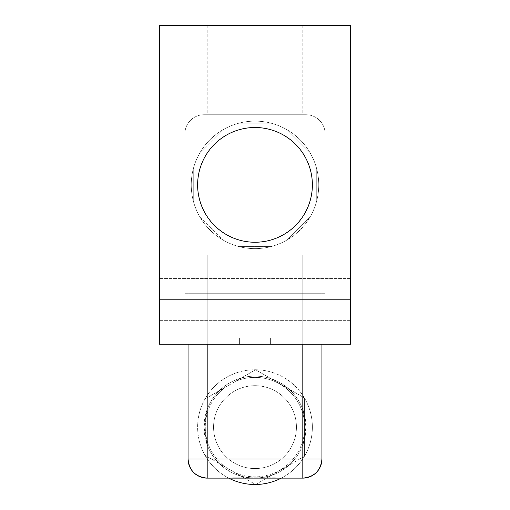 <?xml version="1.0" encoding="UTF-8"?>
<svg xmlns="http://www.w3.org/2000/svg" width="510" height="510" viewBox="0 0 510 510"><rect width="100%" height="100%" fill="white"/><g stroke="black" fill="none" stroke-linecap="round" stroke-linejoin="round"><path stroke-width="0.38" stroke-dasharray="2.55 1.91" d="M318.036 194.412A63.75 63.75 0 0 0 255 121.125A63.75 63.75 0 0 0 191.964 194.412L191.97 194.412A63.75 63.75 0 0 1 309.914 152.496A63.75 63.75 0 0 1 316.723 200.812L316.723 168.938L316.723 200.812A63.75 63.75 0 0 1 309.914 217.254L287.379 239.789A63.75 63.75 0 0 1 270.944 246.598L239.075 246.604A63.75 63.75 0 0 1 222.641 239.802L200.092 217.273A63.75 63.75 0 0 1 193.277 200.832L193.271 168.957A63.75 63.75 0 0 1 200.073 152.516L222.609 129.967A63.75 63.75 0 0 1 239.05 123.152L270.931 123.146A63.75 63.75 0 0 1 287.372 129.954L309.914 152.496A63.75 63.75 0 0 1 316.723 168.938L316.723 200.812A63.75 63.75 0 0 1 193.277 200.832L193.271 168.957L193.277 200.832A63.75 63.75 0 0 1 193.271 168.957L193.277 200.832A63.75 63.75 0 0 1 191.97 194.412L191.964 194.412A63.75 63.75 0 0 1 191.25 184.875A63.75 63.75 0 0 0 255 248.625A63.75 63.75 0 0 0 318.75 184.875A63.75 63.75 0 0 1 318.036 194.412M309.914 152.496L287.372 129.954A63.75 63.75 0 0 1 309.914 152.496M270.931 123.146L239.05 123.152A63.75 63.75 0 0 1 270.931 123.146M222.609 129.967L200.073 152.516A63.75 63.75 0 0 1 222.609 129.967M318.03 194.412L318.03 194.412A63.75 63.75 0 0 1 316.723 200.812L316.723 168.938A63.75 63.75 0 0 1 318.03 194.412M309.914 217.254L287.379 239.789L309.914 217.254A63.75 63.75 0 0 1 287.379 239.789L309.914 217.254M270.944 246.598L239.075 246.604L270.944 246.598A63.75 63.75 0 0 1 239.075 246.604L270.944 246.598M200.092 217.273L222.641 239.802A63.75 63.75 0 0 1 200.092 217.273M306 114.75A19.125 19.125 0 0 1 325.125 133.875L325.125 293.25L184.875 293.25L184.875 133.875A19.125 19.125 0 0 1 204 114.75L306 114.75A19.125 19.125 0 0 1 325.125 133.875A19.125 19.125 0 0 0 306 114.75L204 114.75A19.125 19.125 0 0 0 184.875 133.875L184.875 293.25L325.125 293.25L325.125 133.875A19.125 19.125 0 0 0 306 114.75L204 114.75A19.125 19.125 0 0 0 184.875 133.875L184.875 293.25L325.125 293.25L184.875 293.25L184.875 133.875A19.125 19.125 0 0 1 204 114.75L306 114.75M318.75 184.875A63.75 63.75 0 0 0 255 121.125A63.75 63.75 0 0 0 191.25 184.875A63.75 63.75 0 0 0 255 248.625A63.75 63.75 0 0 0 318.75 184.875M159.375 344.25L159.375 25.5L350.625 25.5L350.625 344.25L159.375 344.25L159.375 25.5L350.625 25.5L350.625 344.25L159.375 344.25M159.375 70.125L159.375 49.087L159.375 91.162L159.375 49.087L159.375 91.162L159.375 49.087L159.375 70.125L350.625 70.125L350.625 49.087L350.625 70.125L159.375 70.125L350.625 70.125L350.625 91.162L350.625 49.087L350.625 91.162L350.625 49.087L350.625 91.162L350.625 70.125L159.375 70.125L159.375 91.162L159.375 70.125L350.625 70.125L350.625 91.162L350.625 70.125L159.375 70.125L159.375 91.162L159.375 49.087L159.375 70.125L350.625 70.125L350.625 49.087L350.625 70.125L159.375 70.125M159.375 299.625L159.375 278.587L159.375 320.662L159.375 278.587L159.375 320.662L159.375 299.625L350.625 299.625L350.625 320.662L350.625 278.587L350.625 320.662L350.625 278.587L350.625 320.662L350.625 299.625L159.375 299.625L159.375 320.662L159.375 278.587L159.375 299.625L350.625 299.625L350.625 278.587L350.625 299.625L159.375 299.625L350.625 299.625L350.625 320.662L350.625 299.625L159.375 299.625L159.375 320.662L159.375 278.587L159.375 299.625L350.625 299.625L350.625 278.587L350.625 299.625L159.375 299.625M255 344.25L302.812 344.25L207.187 344.25L302.812 344.25L207.187 344.25L302.812 344.25L255 344.25L255 255L255 344.25L207.187 344.25L255 344.25L255 255L302.812 255L207.187 255L255 255L255 344.25L302.812 344.25L255 344.25L255 255L207.187 255L302.812 255L255 255L255 344.25L207.187 344.25L255 344.25L255 255L302.812 255L207.187 255L255 255L255 344.25L274.125 344.25L255 344.25L255 337.875L274.125 337.875L255 337.875L255 344.25L235.875 344.25L255 344.25L255 337.875L235.875 337.875L255 337.875L255 344.25M255 255L207.187 255L255 255M255 337.875L274.125 337.875L255 337.875M270.612 337.875L239.388 337.875L270.612 337.875L239.388 337.875L270.612 337.875L239.388 337.875L239.388 344.25L270.612 344.25L270.612 337.875L270.612 344.25L239.388 344.25L270.612 344.25L239.388 344.25L239.388 337.875L270.612 337.875L270.612 344.25L239.388 344.25L239.388 337.875L270.612 337.875L239.388 337.875L239.388 344.25L270.612 344.25L239.388 344.25L270.612 344.25L270.612 337.875M255 127.5A57.375 57.375 0 0 0 197.625 184.875A57.375 57.375 0 0 0 255 242.25A57.375 57.375 0 0 0 312.375 184.875A57.375 57.375 0 0 0 255 127.5M255 25.5L302.812 25.5L207.187 25.5L302.812 25.5L207.187 25.5L302.812 25.5L207.187 25.5L302.812 25.5L255 25.5L255 114.75L255 25.5L207.187 25.5L255 25.5L255 114.75L302.812 114.75L207.187 114.75L255 114.75L255 25.5L302.812 25.5L255 25.5L255 114.75L207.187 114.75L302.812 114.75L255 114.75L255 25.5L207.187 25.5L255 25.5L255 114.75L302.812 114.75L207.187 114.75L255 114.75L255 25.5L302.812 25.5L255 25.5L255 114.75L207.187 114.75L302.812 114.75L255 114.75L255 25.5L207.187 25.5L255 25.5L255 114.75L302.812 114.75L207.187 114.75L255 114.75L255 25.5M255 114.75L207.187 114.75L255 114.75M188.062 293.25L321.938 293.25L188.062 293.25L188.062 344.25L188.062 293.25L207.187 293.25L207.187 344.25L207.187 293.25L302.812 293.25L302.812 409.377A51 51 0 0 0 207.187 409.377L204 427.125L207.187 444.873L207.187 478.125L302.812 478.125C314.428 476.99 320.803 470.615 321.938 459A19.125 19.125 0 0 1 302.812 478.125L302.812 459L302.812 478.125L255 478.125C238.189 477.481 224.923 471.106 215.188 459L207.187 459L215.188 459A51 51 0 0 1 207.187 444.873A51 51 0 0 0 215.188 459C224.923 471.106 238.189 477.481 255 478.125C271.804 477.481 285.077 471.106 294.812 459C285.077 471.106 271.804 477.481 255 478.125L207.187 478.125L207.187 444.873L204 427.125A51 51 0 0 1 255 376.125A51 51 0 0 1 306 427.125A51 51 0 0 1 255 478.125A51 51 0 0 1 204 427.125A51 51 0 0 1 255 376.125A51 51 0 0 1 306 427.125L302.812 409.377L306 427.125A51 51 0 0 1 255 478.125A51 51 0 0 1 204 427.125L207.187 409.377A51 51 0 0 1 302.812 409.377L302.812 293.25L321.938 293.25L207.187 293.25L207.187 409.377L207.187 293.25L188.062 293.25L188.062 459L188.062 293.25M321.938 459L294.812 459A51 51 0 0 0 302.812 444.873L306 427.125L302.812 444.873L302.812 459L321.938 459L321.938 293.25L321.938 459M275.993 478.125L232.643 477.806L275.993 478.125M296.438 427.125A41.438 41.438 0 0 0 255 385.688A41.438 41.438 0 0 0 213.562 427.125A41.438 41.438 0 0 0 255 468.562A41.438 41.438 0 0 0 296.438 427.125A41.438 41.438 0 0 0 255 385.688A41.438 41.438 0 0 0 213.562 427.125A41.438 41.438 0 0 1 255 385.688A41.438 41.438 0 0 1 296.438 427.125A41.438 41.438 0 0 1 255 468.562A41.438 41.438 0 0 1 213.562 427.125A41.438 41.438 0 0 0 255 468.562A41.438 41.438 0 0 0 296.438 427.125A41.438 41.438 0 0 1 255 468.562A41.438 41.438 0 0 1 213.562 427.125A41.438 41.438 0 0 1 255 385.688A41.438 41.438 0 0 1 296.438 427.125M281.284 478.125A57.375 57.375 0 0 0 312.375 427.125A57.375 57.375 0 0 1 281.284 478.125A57.375 57.375 0 0 0 255 369.75A57.375 57.375 0 0 0 228.716 478.125A57.375 57.375 0 0 1 255.574 369.75A57.375 57.375 0 0 1 312.375 427.125A57.375 57.375 0 0 0 255 369.75A57.375 57.375 0 0 0 228.716 478.125M304.4 456.31L304.4 397.94A57.375 57.375 0 0 1 304.4 456.31L304.4 397.94L304.4 456.31L255.574 484.5L225.375 467.064A49.725 49.725 0 0 1 225.375 387.186L255.574 369.75L304.4 397.94L255.574 369.75L235.225 381.499A49.725 49.725 0 0 1 304.4 421.438L304.4 432.811A49.725 49.725 0 0 1 235.225 472.751L225.375 467.064A49.725 49.725 0 0 1 225.375 387.186L205.026 398.935L205.026 455.315L205.026 398.935L205.026 455.315L255.574 484.5A57.375 57.375 0 0 1 205.026 455.315L255.574 484.5L304.4 456.31L304.4 432.811A49.725 49.725 0 0 1 235.225 472.751L255.574 484.5L304.4 456.31A57.375 57.375 0 0 1 255.574 484.5L304.4 456.31M304.4 397.94L255.574 369.75L235.225 381.499A49.725 49.725 0 0 1 304.4 421.438L304.4 397.94L255.574 369.75L205.026 398.935L205.026 455.315A57.375 57.375 0 0 1 255.574 369.75A57.375 57.375 0 0 1 304.4 397.94M302.812 444.873A51 51 0 0 1 294.812 459L302.812 459L302.812 444.873M321.938 344.25L321.938 293.25L321.938 344.25M188.062 459L207.187 459L188.062 459C189.197 470.615 195.572 476.99 207.187 478.125A19.125 19.125 0 0 1 188.062 459M232.643 477.806L275.993 477.806L232.643 477.806M269.535 477.806L242.728 478.125L273.443 478.125L242.728 478.125L269.535 477.806M325.125 293.25L325.125 133.875L325.125 293.25M350.625 49.087L159.375 49.087L350.625 49.087M350.625 91.162L159.375 91.162L350.625 91.162M350.625 320.662L159.375 320.662L350.625 320.662M350.625 278.587L159.375 278.587L350.625 278.587M302.812 344.25L302.812 255L302.812 344.25M207.187 344.25L207.187 255L207.187 344.25M274.125 344.25L274.125 337.875M235.875 344.25L235.875 337.875M302.812 25.5L302.812 114.75M207.187 25.5L207.187 114.75M273.443 478.125L273.443 477.806M235.193 478.125L235.193 477.806"/><path stroke-width="0.76" d="M159.375 25.5L159.375 344.25L159.375 25.5L350.625 25.5L350.625 344.25L159.375 344.25L350.625 344.25L350.625 25.5L159.375 25.5M255 242.25A57.375 57.375 0 0 1 197.625 184.875A57.375 57.375 0 0 1 255 127.5A57.375 57.375 0 0 0 197.625 184.875A57.375 57.375 0 0 0 255 242.25A57.375 57.375 0 0 0 312.375 184.875A57.375 57.375 0 0 0 255 127.5A57.375 57.375 0 0 1 312.375 184.875A57.375 57.375 0 0 1 255 242.25A57.375 57.375 0 0 0 312.375 184.875A57.375 57.375 0 0 0 255 127.5A57.375 57.375 0 0 0 197.625 184.875A57.375 57.375 0 0 0 255 242.25M188.062 344.25L188.062 459L188.062 344.25M207.187 344.25L207.187 459L188.062 459A19.125 19.125 0 0 0 207.187 478.125L207.187 344.25M302.812 459L207.187 459L302.812 459L302.812 478.125L207.187 478.125C195.572 476.99 189.197 470.615 188.062 459L207.187 459L207.187 478.125L302.812 478.125L302.812 459L321.938 459C320.803 470.615 314.428 476.99 302.812 478.125A19.125 19.125 0 0 0 321.938 459L321.938 344.25L321.938 459L302.812 459L302.812 344.25L302.812 459M228.716 478.125A57.375 57.375 0 0 0 281.284 478.125A57.375 57.375 0 0 1 228.716 478.125A57.375 57.375 0 0 0 281.284 478.125"/></g></svg>
